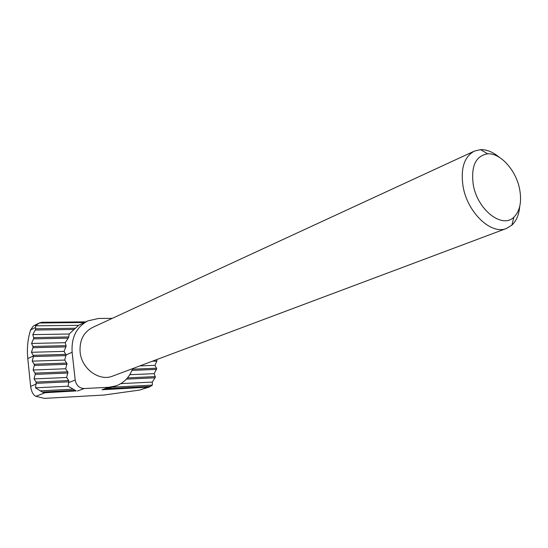 <?xml version="1.0" encoding="UTF-8"?>
<svg xmlns="http://www.w3.org/2000/svg" width="548" height="548" viewBox="0 0 548 548"><rect width="100%" height="100%" fill="white"/><g stroke="black" fill="none" stroke-linecap="round" stroke-linejoin="round"><path stroke-width="0.82" d="M84.378 322.532L39.23 322.991L41.819 322.279L85.789 321.861L41.819 322.279M148.981 387.107L102.058 389.744L149.44 386.97L152.344 385.121L152.303 382.072L120.868 383.621M39.23 322.991L35.552 325.848L35.449 327.505L30.551 329.985C27.729 339.041 26.804 348.562 27.784 358.543L30.626 386.374L36.004 384.162L35.49 387.826L42.23 392.039L43.854 392.621L76.247 390.923L68.062 386.224L68.63 382.627L75.199 380.059C76.288 385.422 79.289 388.244 84.193 388.532L108.936 387.265L116.19 385.84C124.101 382.826 129.581 377.079 132.637 368.612M129.76 374.722L154.173 373.654L155.379 377.147L152.303 382.072M36.004 384.162L36.113 382.059L34.045 378.921L35.367 373.702L33.133 370.016L34.449 364.783L32.216 361.139L33.531 355.899L31.435 352.289L64.02 351.384L66.068 354.926L64.705 360.063L67.014 363.632L65.65 368.763L67.973 372.373L66.603 377.49L68.74 380.565L68.63 382.627M139.843 365.906L154.988 365.324L156.694 368.756L154.173 373.654M156.666 359.604L156.899 361.084L154.988 365.324M35.552 325.848L78.57 325.334L69.171 334.006L68.616 337.5L65.233 342.692L66.171 346.22L64.02 351.384M31.435 352.289L33.14 347.028L31.572 343.452L33.805 338.171L32.798 334.629L35.613 329.348L35.449 327.505M519.723 206.507C519.011 214.686 516.394 220.899 511.866 225.16L506.455 228.461C491.275 235.133 467.444 212.617 463.087 186.539C460.409 168.531 464.177 156.721 474.397 151.097L480.569 149.638C486.727 149.481 492.919 151.995 499.153 157.18M474.397 151.097L92.523 327.478C83.522 332.218 79.385 340.404 80.111 352.042C81.522 368.811 99.263 381.689 112.669 376.099L506.455 228.461M473.26 184.724C470.862 166.154 475.664 155.858 487.679 153.83C500.502 152.817 516.209 170.497 519.668 189.348C521.881 201.78 519.963 211.049 513.908 217.138C502.297 229.146 477.397 209.857 473.26 184.724M112.285 318.354L98.613 318.457L87.831 320.888C76.46 327.005 71.226 337.465 72.13 352.275L75.199 380.059M32.216 361.139L64.705 360.063M31.572 343.452L65.233 342.692M32.798 334.629L69.171 334.006M87.831 320.888L78.57 325.334M33.133 370.016L65.65 368.763M34.045 378.921L66.603 377.49M35.49 387.826L68.062 386.224M104.764 389.429L116.19 385.84M76.247 390.923L45.135 392.731L35.915 396.327L44.395 398.375L104.004 395.04L139.596 390.073L147.604 387.347M149.44 386.97L139.596 390.073M30.551 329.985L33.373 325.985L39.175 323.019M35.915 396.327C33.229 395.122 31.469 391.799 30.626 386.374M45.135 392.731L43.854 392.621M112.491 387.162L152.344 385.121M40.141 390.875L72.685 389.203M127.499 377.873L155.379 376.599M36.113 382.059L68.74 380.565M132.431 369.188L156.625 368.215M35.188 373.12L67.788 371.804M155.721 359.954L156.879 359.913M34.271 364.208L66.829 363.071M35.675 328.779L75.097 328.245M33.784 337.602L68.781 336.938M33.038 346.459L66.144 345.651M33.36 355.323L65.883 354.364M33.483 356.577L66.013 355.59M33.017 347.713L65.972 346.884M33.613 338.856L68.233 338.171M35.332 330.026L73.857 329.471M34.401 365.468L66.966 364.304M152.269 361.248L156.899 361.084M35.319 374.38L67.918 373.037M131.958 370.407L156.509 369.393M36.243 383.326L68.877 381.805M126.396 379.127L155.111 377.791M42.23 392.039L74.706 390.347M108.353 388.601L150.782 386.388M33.531 355.899L27.784 358.543M108.936 387.265L102.058 389.744M84.193 388.532L77.474 391.032M72.13 352.275L66.068 354.926M487.679 153.83L480.569 149.638M513.908 217.138L511.866 225.16"/></g></svg>
